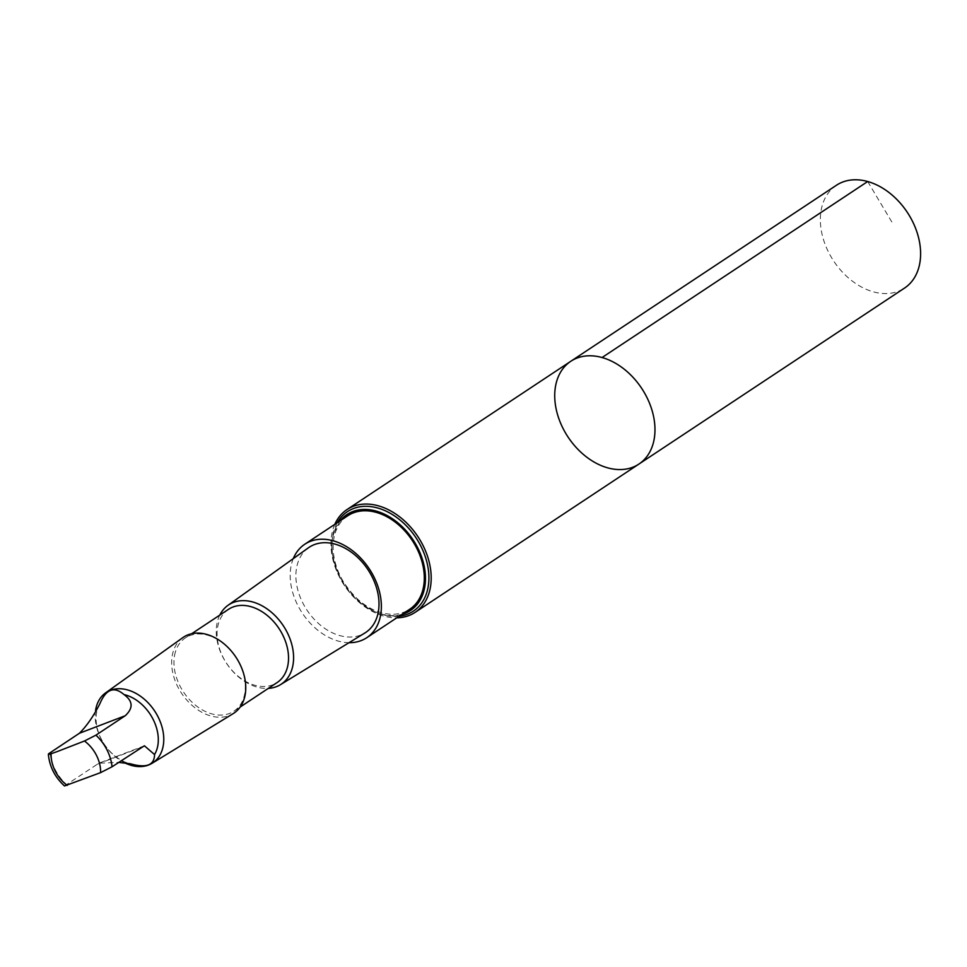 <?xml version="1.0" encoding="UTF-8"?>
<svg xmlns="http://www.w3.org/2000/svg" width="967" height="967" viewBox="0 0 967 967"><rect width="100%" height="100%" fill="white"/><g stroke="black" fill="none" stroke-linecap="round" stroke-linejoin="round"><path stroke-width="0.73" stroke-dasharray="4.83 3.63" d="M836.419 185.265A61.658 44.131 -123.5 0 0 822.313 205.246A61.658 44.131 -123.5 0 0 844.167 273.927A61.658 44.131 -123.5 0 0 904.544 288.069M99.843 703.807A38.269 27.39 -123.5 0 0 97.292 709.669A38.269 27.39 -123.5 0 0 130.388 763.773M64.511 785.966L98.888 763.193L118.675 762.395M334.812 524.332A61.658 44.131 -123.5 0 0 332.914 529.529A61.658 44.131 -123.5 0 0 346.295 588.214A61.658 44.131 -123.5 0 0 396.76 617.828M638.909 464.075A61.658 44.131 56.5 0 1 578.532 449.945A61.658 44.131 56.5 0 1 556.69 381.252A61.658 44.131 56.5 0 1 570.796 361.283M308.449 547.781A51.118 36.589 -123.5 0 0 297.522 563.809A51.118 36.589 -123.5 0 0 315.182 620.294A51.118 36.589 -123.5 0 0 364.897 632.974M293.291 558.612A56.074 40.131 -123.5 0 0 302.32 613.126A56.074 40.131 -123.5 0 0 349.014 642.692M219.775 615.121A47.576 34.05 -123.5 0 0 217.756 620.294A47.576 34.05 -123.5 0 0 228.575 666.263A47.576 34.05 -123.5 0 0 268.318 688.383M228.538 609.307A43.938 31.452 -123.5 0 0 218.482 623.546A43.938 31.452 -123.5 0 0 234.05 672.5A43.938 31.452 -123.5 0 0 277.082 682.581M175.341 652.133A43.938 31.452 -123.5 0 0 190.91 701.087A43.938 31.452 -123.5 0 0 233.941 711.168A43.938 31.452 -123.5 0 0 235.875 657.161A43.938 31.452 -123.5 0 0 185.386 637.894A43.938 31.452 -123.5 0 0 175.341 652.133M182.836 637.628A45.594 32.636 -123.5 0 0 173.093 651.927A45.594 32.636 -123.5 0 0 188.843 702.308A45.594 32.636 -123.5 0 0 233.18 713.622M95.564 710.54A42.197 30.195 -123.5 0 0 125.722 763.314M347.745 515.774A56.074 40.131 -123.5 0 0 345.255 584.684A56.074 40.131 -123.5 0 0 409.694 609.258M402.042 614.335A57.524 41.17 56.5 0 1 401.547 614.468A57.524 41.17 56.5 0 1 349.631 592.3A57.524 41.17 56.5 0 1 333.784 533.204A57.524 41.17 56.5 0 1 339.768 521.237A57.524 41.17 56.5 0 1 340.094 520.838M867.689 181.518L892.058 222.374M50.127 752.664A38.269 27.39 -123.5 0 0 66.239 784.31M337.253 522.712A59.676 42.717 -123.5 0 0 333.796 530.98A59.676 42.717 -123.5 0 0 348.156 589.677A59.676 42.717 -123.5 0 0 399.202 616.209M141.351 747.37L95.552 764.885M233.941 711.168L240.227 706.998M185.386 637.894L191.684 633.736M339.768 521.237L334.086 532.612C320.5 568.693 369.237 626.531 401.547 614.468M144.409 745.775L98.888 763.181"/><path stroke-width="1.45" d="M556.69 381.252A61.658 44.131 56.5 0 1 570.796 361.283A61.658 44.131 56.5 0 1 641.641 388.299A61.658 44.131 56.5 0 1 638.909 464.075A61.658 44.131 56.5 0 1 578.532 449.945A61.658 44.131 56.5 0 1 556.69 381.252M904.544 288.069A61.658 44.131 -123.5 0 0 918.65 268.089A61.658 44.131 -123.5 0 0 896.796 199.407A61.658 44.131 -123.5 0 0 836.419 185.265L570.796 361.283A61.658 44.131 56.5 0 1 641.641 388.299A61.658 44.131 56.5 0 1 638.909 464.075L904.544 288.069M99.843 703.807C93.557 716.124 86.752 725.939 79.439 733.24L48.858 753.595L48.35 754.248L49.776 754.187L56.993 751.673L84.48 741L95.914 735.162L125.226 715.737C133.422 708.11 132.999 701.063 123.994 694.572C114.058 686.002 106.007 689.072 99.843 703.807M118.675 762.395L130.388 763.773C146.368 768.342 154.418 765.272 154.539 754.55A38.269 27.39 -123.5 0 0 153.076 719.279A38.269 27.39 -123.5 0 0 123.994 694.572M154.539 754.55L144.409 745.787L112.027 766.795L100.592 772.633L64.511 785.966C54.914 777.19 49.522 766.613 48.35 754.248M396.76 617.828A61.658 44.131 -123.5 0 0 415.133 612.353A61.658 44.131 -123.5 0 0 417.865 536.576A61.658 44.131 -123.5 0 0 347.02 509.549A61.658 44.131 -123.5 0 0 334.812 524.332M268.318 688.383A47.576 34.05 -123.5 0 0 280.466 684.672L364.897 632.974A51.118 36.589 -123.5 0 0 377.372 615.906A51.118 36.589 -123.5 0 0 358.805 558.515A51.118 36.589 -123.5 0 0 308.449 547.781L227.922 605.378A47.576 34.05 -123.5 0 0 219.775 615.121M349.014 642.692A56.074 40.131 -123.5 0 0 366.759 637.712A56.074 40.131 -123.5 0 0 379.584 619.545A56.074 40.131 -123.5 0 0 359.712 557.077A56.074 40.131 -123.5 0 0 304.81 544.216A56.074 40.131 -123.5 0 0 293.291 558.612M280.466 684.672A47.576 34.05 -123.5 0 0 283.307 625.734A47.576 34.05 -123.5 0 0 227.922 605.378M240.227 706.998L277.082 682.581A43.938 31.452 -123.5 0 0 279.028 628.574A43.938 31.452 -123.5 0 0 228.538 609.307L191.684 633.736M125.722 763.314A42.197 30.195 -123.5 0 0 152.133 763.253L233.18 713.622A45.594 32.636 -123.5 0 0 235.9 657.137A45.594 32.636 -123.5 0 0 182.836 637.628L105.524 692.928A42.197 30.195 -123.5 0 0 96.519 706.164A42.197 30.195 -123.5 0 0 95.564 710.54M152.133 763.253A42.197 30.195 -123.5 0 0 154.647 710.987A42.197 30.195 -123.5 0 0 105.524 692.928M366.759 637.712L409.694 609.258A56.074 40.131 -123.5 0 0 422.519 591.091A56.074 40.131 -123.5 0 0 402.647 528.623A56.074 40.131 -123.5 0 0 347.745 515.774L304.81 544.216M340.094 520.838A57.524 41.17 56.5 0 1 398.646 523.473A57.524 41.17 56.5 0 1 423.643 591.828A57.524 41.17 56.5 0 1 402.042 614.335M602.054 357.536L867.689 181.518M51.094 753.764A30.46 21.806 -123.5 0 0 67.207 785.397M112.027 766.795A38.269 27.39 -123.5 0 0 95.914 735.162M100.592 772.633A30.46 21.806 -123.5 0 0 84.48 741M399.202 616.209A59.676 42.717 -123.5 0 0 416.015 537.797A59.676 42.717 -123.5 0 0 337.253 522.712M125.226 715.737L79.439 733.24M415.133 612.353L638.909 464.075M347.02 509.549L570.796 361.283"/></g></svg>
